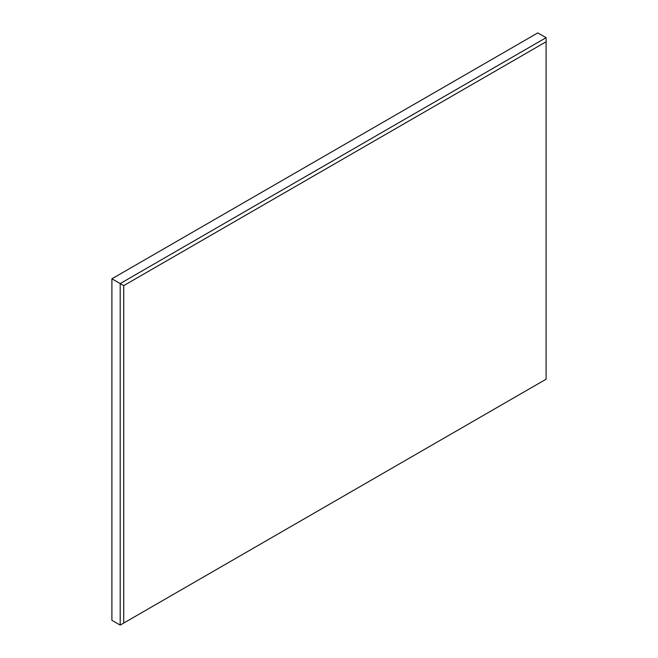 <?xml version="1.0" encoding="UTF-8"?>
<svg xmlns="http://www.w3.org/2000/svg" width="658" height="658" viewBox="0 0 658 658"><rect width="100%" height="100%" fill="white"/><g stroke="black" fill="none" stroke-linecap="round" stroke-linejoin="round"><path stroke-width="0.99" d="M123.737 623.052L546.091 379.205L546.091 41.783L123.737 285.621L123.737 623.052L120.192 625.1L111.909 620.321L111.909 278.795L537.808 32.9L546.091 37.679L546.091 41.783M120.192 625.1L120.192 283.573L111.909 278.795M123.737 285.621L120.192 283.573L546.091 37.679"/></g></svg>
